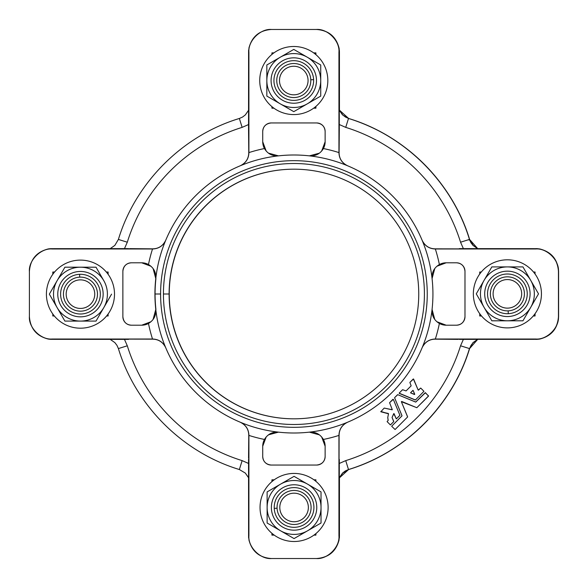 <?xml version="1.0" encoding="UTF-8"?>
<svg xmlns="http://www.w3.org/2000/svg" width="588" height="588" viewBox="0 0 588 588"><rect width="100%" height="100%" fill="white"/><g stroke="black" fill="none" stroke-linecap="round" stroke-linejoin="round"><path stroke-width="0.88" d="M401.369 401.685L416.855 407.705L428.571 395.937L425.19 392.703L415.687 402.082L397.745 394.673L394.666 397.606L397.745 394.673L415.767 402.074L425.418 392.71L428.527 396.091L416.855 407.705L401.369 401.685M391.696 426.278L395.077 429.527L407.624 416.958L401.391 401.773L407.624 416.958L395.077 429.527L391.696 426.278M394.592 397.775L402.008 415.812L391.77 426.116L402.008 415.812L394.592 397.775M388.124 420.53L387.757 417.48L388.499 413.798L387.757 417.48L388.19 420.398L387.154 421.5M380.84 411.431L388.499 413.798L380.818 411.747L384.118 408.153M392.049 417.48L393.791 421.559L390.395 424.94L387.095 421.603L390.395 424.94L393.732 421.662L392.049 417.48L393.725 421.324L392.049 417.48L393.732 413.629L396.378 418.876L399.936 415.349L393.298 399.325L389.668 402.604L393.298 399.325L399.913 415.268L396.378 418.876L393.916 413.562L392.049 417.48L393.732 413.629M413.144 390.439L414.709 394.188L414.4 394.504L410.593 392.865L414.687 394.423L413.077 390.388L410.564 392.755L412.93 390.358M266.188 436.95L262.726 446.233A14.186 14.186 0 0 1 264.453 439.449A148.411 148.411 0 0 1 248.908 435.414L248.908 535.83C247.893 547.06 260.381 559.541 271.612 558.526L316.241 558.526C327.472 559.541 339.96 547.06 338.945 535.83L338.945 435.414A148.411 148.411 0 0 1 323.4 439.449A14.186 14.186 0 0 1 325.135 446.233L325.135 456.545A8.511 8.511 0 0 1 316.623 465.057L271.23 465.057A8.511 8.511 0 0 1 262.726 456.545L262.726 446.233C263.593 437.075 268.848 432.378 278.484 432.143A139.003 139.003 0 0 1 240.271 422.228C245.777 424.83 248.658 429.189 248.908 435.282L248.908 435.414A148.411 148.411 0 0 0 264.453 439.449C267.643 434.172 272.325 431.732 278.484 432.143C272.325 431.732 267.643 434.172 264.453 439.449A14.186 14.186 0 0 0 262.726 446.233L262.726 456.545A8.511 8.511 0 0 0 271.23 465.057C265.96 464.439 263.123 461.602 262.726 456.545C263.123 461.602 265.96 464.439 271.23 465.057L316.623 465.057A8.511 8.511 0 0 0 325.135 456.545C324.73 461.602 321.893 464.439 316.623 465.057C321.893 464.439 324.73 461.602 325.135 456.545L325.135 446.233A14.186 14.186 0 0 0 323.4 439.449A148.411 148.411 0 0 0 338.945 435.414L338.945 435.282C339.195 429.189 342.076 424.837 347.581 422.228A139.003 139.003 0 0 1 309.369 432.143C315.528 431.732 320.21 434.172 323.4 439.449C320.21 434.172 315.528 431.732 309.369 432.143L319.409 434.855L309.369 432.143A139.003 139.003 0 0 0 347.581 422.228C342.076 424.837 339.195 429.189 338.945 435.282L339.092 435.223C339.225 429.269 342.098 424.918 347.699 422.177C342.098 424.918 339.225 429.269 339.092 435.223L338.945 535.83C339.96 547.06 327.472 559.541 316.241 558.526L316.616 558.526C328.582 557.586 336.042 551.301 338.989 539.666L339.305 535.83L338.989 539.666C336.042 551.301 328.582 557.586 316.616 558.526L271.612 558.526C260.381 559.541 247.893 547.06 248.908 535.83L248.908 435.282C248.658 429.189 245.777 424.83 240.271 422.228A139.003 139.003 0 0 0 309.369 432.143A139.003 139.003 0 0 1 278.484 432.143L268.503 434.819M274.228 535.124L271.943 535.124L271.943 533.331L271.943 535.124L274.228 535.124M271.943 481.601L271.943 479.808L274.228 479.808L271.943 479.808L271.943 481.601M313.918 479.808L315.91 479.808L315.91 481.351L315.91 479.808L313.918 479.808M315.91 533.581L315.91 535.124L313.918 535.124L315.91 535.124L315.91 533.581M348.611 469.496L348.633 469.518A183.801 183.801 0 0 0 469.591 348.559L469.591 348.559A183.801 183.801 0 0 1 348.633 469.518L348.611 469.496M310.949 432.055L311.449 432.062L310.949 432.055M339.43 535.83L339.43 477.757L339.43 535.83M339.305 532.022L339.43 536.058L339.305 532.022M316.763 558.526L271.384 558.526L316.763 558.526C328.729 557.586 336.189 551.301 339.136 539.666C336.189 551.301 328.729 557.586 316.763 558.526M272.09 535.124L272.09 533.456L272.09 535.124M272.09 481.476L272.09 479.808L272.09 481.476M339.305 477.963L348.633 469.518L339.305 477.963M339.327 538.292L339.43 536.058L339.327 538.292M276.551 432.062L276.985 432.055L276.551 432.062M469.099 240.051L469.591 239.441A183.801 183.801 0 0 0 348.633 118.482L348.633 118.482A183.801 183.801 0 0 1 469.591 239.441L469.099 240.051M558.6 271.311L558.6 316.689L558.6 271.311C557.659 259.345 551.375 251.884 539.74 248.937L539.74 248.937C551.375 251.884 557.659 259.345 558.6 271.311M479.881 315.984L479.881 313.904L479.881 315.984M479.881 273.81L479.881 272.016L479.881 273.81M539.74 339.063C551.375 336.115 557.659 328.655 558.6 316.689C557.659 328.655 551.375 336.115 539.74 339.063L538.365 339.254L539.74 339.063M477.691 248.621L469.591 239.441L477.691 248.621M477.787 339.379L473.164 342.591L471.032 345.369L469.606 348.566L477.699 339.379L469.606 348.566C452.363 405.514 405.588 452.29 348.64 469.533L342.664 473.09L339.305 478.059M537.476 248.673L536.873 248.643M536.873 339.357L537.476 339.327M535.903 339.379L537.476 339.335M535.903 248.621L537.476 248.665M311.493 155.938L310.986 155.945L311.493 155.938M339.43 51.942L339.305 55.978L339.136 48.334C336.189 36.699 328.729 30.414 316.763 29.474L271.384 29.474L316.763 29.474C328.729 30.414 336.189 36.699 339.136 48.334L339.43 51.942M339.43 110.243L339.43 52.17L339.43 110.243M272.09 108.192L272.09 106.766L272.09 108.192M272.09 54.302L272.09 52.876L272.09 54.302M248.555 127.589L248.908 52.17C247.893 40.94 260.381 28.459 271.612 29.474L316.616 29.474C328.582 30.414 336.042 36.699 338.989 48.334L339.298 129.705L338.989 48.334C336.042 36.699 328.582 30.414 316.616 29.474L316.241 29.474C327.472 28.459 339.96 40.94 338.945 52.17L338.945 152.586A148.411 148.411 0 0 0 323.4 148.551C320.21 153.828 315.528 156.268 309.369 155.857A139.003 139.003 0 0 1 347.581 165.772C342.076 163.17 339.195 158.811 338.945 152.718L338.945 152.718C339.195 158.811 342.076 163.17 347.581 165.772A139.003 139.003 0 0 1 432.07 278.558C431.658 272.398 434.098 267.716 439.376 264.526A148.411 148.411 0 0 0 435.34 248.981L435.208 248.981C429.115 248.731 424.764 245.85 422.155 240.345C424.764 245.85 429.115 248.731 435.208 248.981L435.149 248.842C429.196 248.702 424.845 245.828 422.103 240.227C424.845 245.828 429.196 248.702 435.149 248.842L535.756 248.981C546.987 247.967 559.467 260.455 558.453 271.685L558.453 271.311C557.512 259.345 551.228 251.884 539.593 248.937L537.336 248.673M339.305 109.941L342.664 114.91L345.443 117.041L348.64 118.467L339.305 110.037L348.64 118.467C405.588 135.71 452.363 182.486 469.606 239.434L473.164 245.409L477.787 248.621M339.452 110.287L339.408 50.597M276.985 155.945L276.507 155.938L276.985 155.945M155.93 309.442A139.003 139.003 0 0 1 155.93 278.558M52.949 315.984L52.949 314.19L52.949 315.984M52.949 274.096L52.949 272.016L52.949 274.096M507.393 279.565A14.288 14.288 0 0 0 495.022 300.997A14.288 14.288 0 0 0 519.763 300.997A14.288 14.288 0 0 0 507.393 279.565A14.288 14.288 0 0 1 519.763 300.997A14.288 14.288 0 0 1 495.022 300.997A14.288 14.288 0 0 1 507.393 279.565M508.4 316.528A22.697 22.697 0 0 1 487.254 283.394A22.697 22.697 0 0 1 526.525 281.645A22.697 22.697 0 0 1 508.4 316.528A22.697 22.697 0 0 0 526.525 281.645A22.697 22.697 0 0 0 487.254 283.394A22.697 22.697 0 0 0 508.4 316.528M508.275 313.691A19.86 19.86 0 0 1 489.775 284.695A19.86 19.86 0 0 1 524.129 283.173A19.86 19.86 0 0 1 508.275 313.691A19.86 19.86 0 0 0 524.129 283.173A19.86 19.86 0 0 0 489.775 284.695A19.86 19.86 0 0 0 508.275 313.691L508.15 310.854A17.023 17.023 0 0 1 492.288 286.003A17.023 17.023 0 0 1 521.74 284.695A17.023 17.023 0 0 1 508.15 310.854L508.275 313.691M508.15 310.854A17.023 17.023 0 0 0 521.74 284.695A17.023 17.023 0 0 0 492.288 286.003A17.023 17.023 0 0 0 508.15 310.854M507.393 327.891A34.038 34.038 0 0 1 477.912 276.83A34.038 34.038 0 0 1 536.873 276.83A34.038 34.038 0 0 1 507.393 327.891A34.038 34.038 0 0 0 536.873 276.83A34.038 34.038 0 0 0 477.912 276.83A34.038 34.038 0 0 0 507.393 327.891M507.393 266.908L507.393 266.908A26.952 26.952 0 0 1 530.729 280.38L522.952 266.908L491.833 266.908L476.273 293.853L491.833 320.805L522.952 320.805L538.512 293.853L530.729 280.38A26.952 26.952 0 0 1 507.393 320.805A26.952 26.952 0 0 1 484.056 280.38A26.952 26.952 0 0 1 507.393 266.908L522.952 266.908L538.512 293.853L522.952 320.805L491.833 320.805L476.273 293.853L491.833 266.908L507.393 266.908A26.952 26.952 0 0 0 484.056 307.326A26.952 26.952 0 0 0 530.729 307.326A26.952 26.952 0 0 0 507.393 266.908M80.46 308.435A14.288 14.288 0 0 0 92.831 287.003A14.288 14.288 0 0 0 68.09 287.003A14.288 14.288 0 0 0 80.46 308.435A14.288 14.288 0 0 1 68.09 287.003A14.288 14.288 0 0 1 92.831 287.003A14.288 14.288 0 0 1 80.46 308.435M79.453 271.472A22.697 22.697 0 0 1 100.599 304.606A22.697 22.697 0 0 1 61.328 306.355A22.697 22.697 0 0 1 79.453 271.472A22.697 22.697 0 0 0 61.328 306.355A22.697 22.697 0 0 0 100.599 304.606A22.697 22.697 0 0 0 79.453 271.472A22.697 22.697 0 0 0 61.328 306.355A22.697 22.697 0 0 0 100.599 304.606A22.697 22.697 0 0 0 79.453 271.472M79.578 274.309A19.86 19.86 0 0 1 98.086 303.305A19.86 19.86 0 0 1 63.724 304.827A19.86 19.86 0 0 1 79.578 274.309A19.86 19.86 0 0 0 63.724 304.827A19.86 19.86 0 0 0 98.086 303.305A19.86 19.86 0 0 0 79.578 274.309L79.703 277.146A17.023 17.023 0 0 1 95.565 301.997A17.023 17.023 0 0 1 66.113 303.305A17.023 17.023 0 0 1 79.703 277.146L79.578 274.309M79.703 277.146A17.023 17.023 0 0 0 66.113 303.305A17.023 17.023 0 0 0 95.565 301.997A17.023 17.023 0 0 0 79.703 277.146M80.46 260.109A34.038 34.038 0 0 1 109.941 311.17A34.038 34.038 0 0 1 50.98 311.17A34.038 34.038 0 0 1 80.46 260.109A34.038 34.038 0 0 0 50.98 311.17A34.038 34.038 0 0 0 109.941 311.17A34.038 34.038 0 0 0 80.46 260.109M57.124 280.674L49.341 294.147L64.9 321.092L80.46 321.092A26.952 26.952 0 0 1 57.124 280.674A26.952 26.952 0 0 1 80.46 267.195L64.9 267.195L57.124 280.674L64.9 267.195L80.46 267.195A26.952 26.952 0 0 1 103.797 280.674L96.02 267.195L80.46 267.195L96.02 267.195L103.797 280.674A26.952 26.952 0 0 0 57.124 280.674A26.952 26.952 0 0 0 57.124 307.62L49.341 294.147L57.124 280.674M103.804 280.674A26.952 26.952 0 0 1 103.797 307.62L111.58 294.147L103.797 307.62A26.952 26.952 0 0 1 80.46 321.092L96.02 321.092L103.797 307.62L96.02 321.092L64.9 321.092L57.124 307.62A26.952 26.952 0 0 0 103.797 307.62A26.952 26.952 0 0 0 103.797 280.674M279.491 80.534A14.288 14.288 0 0 0 300.924 92.904A14.288 14.288 0 0 0 300.924 68.164A14.288 14.288 0 0 0 279.491 80.534A14.288 14.288 0 0 1 300.924 68.164A14.288 14.288 0 0 1 300.924 92.904A14.288 14.288 0 0 1 279.491 80.534M316.454 79.527A22.697 22.697 0 0 1 283.32 100.673A22.697 22.697 0 0 1 281.571 61.402A22.697 22.697 0 0 1 316.454 79.527A22.697 22.697 0 0 0 281.571 61.402A22.697 22.697 0 0 0 283.32 100.673A22.697 22.697 0 0 0 316.454 79.527A22.697 22.697 0 0 0 281.571 61.402A22.697 22.697 0 0 0 283.32 100.673A22.697 22.697 0 0 0 316.454 79.527A22.697 22.697 0 0 1 283.32 100.673A22.697 22.697 0 0 1 281.571 61.402A22.697 22.697 0 0 1 316.454 79.527M313.617 79.652A19.86 19.86 0 0 1 284.621 98.152A19.86 19.86 0 0 1 283.1 63.798A19.86 19.86 0 0 1 313.617 79.652A19.86 19.86 0 0 0 283.1 63.798A19.86 19.86 0 0 0 284.621 98.152A19.86 19.86 0 0 0 313.617 79.652L310.787 79.777A17.023 17.023 0 0 1 285.93 95.638A17.023 17.023 0 0 1 284.621 66.187A17.023 17.023 0 0 1 310.787 79.777L313.617 79.652M310.787 79.777A17.023 17.023 0 0 0 284.621 66.187A17.023 17.023 0 0 0 285.93 95.638A17.023 17.023 0 0 0 310.787 79.777M327.825 80.534A34.038 34.038 0 0 1 276.757 110.015A34.038 34.038 0 0 1 276.757 51.053A34.038 34.038 0 0 1 327.825 80.534A34.038 34.038 0 0 0 276.757 51.053A34.038 34.038 0 0 0 276.757 110.015A34.038 34.038 0 0 0 327.825 80.534M320.732 80.534L320.732 64.974L293.779 49.414L266.834 64.974L266.834 80.534A26.952 26.952 0 0 1 307.252 57.198A26.952 26.952 0 0 1 307.252 103.87L320.732 96.094L320.732 80.534L320.732 96.094L307.252 103.87A26.952 26.952 0 0 1 280.307 103.87L293.779 111.654L307.252 103.87L293.779 111.654L280.307 103.87A26.952 26.952 0 0 1 266.834 80.534L266.834 96.094L280.307 103.87L266.834 96.094L266.834 64.974L293.779 49.414L320.732 64.974L320.732 80.534A26.952 26.952 0 0 0 280.307 57.198A26.952 26.952 0 0 0 280.307 103.87A26.952 26.952 0 0 0 320.732 80.534M389.601 402.765L392.306 409.74L384.251 408.087L392.306 409.74L389.601 402.765M415.459 399.936L423.955 391.321L420.729 388.073L418.193 390.109L413.371 378.966L409.954 382.318L413.526 378.995L418.193 390.109L420.729 388.073L423.955 391.321L415.459 399.936M409.88 382.487L411.152 385.816L406.065 390.924L402.589 389.697L399.245 393.027L402.589 389.697L406.065 390.924L411.152 385.816L409.88 382.487M399.171 393.196L415.393 399.98L399.171 393.196M420.516 388.139L418.538 390.116M418.149 390.042L413.621 379.113M413.232 379.032L409.954 382.318M411.108 385.882L406.087 390.902M402.53 389.741L399.245 393.027M399.318 393.416L415.194 399.987M394.114 413.709L396.194 418.737M399.913 415.268L393.343 399.392M392.953 399.318L389.668 402.604M392.086 409.807L384.339 408.087M380.95 411.835L388.33 413.467M425.131 392.755L415.87 402.016M397.532 394.739L394.666 397.606M394.614 397.863L401.994 415.679M401.942 415.944L391.77 426.116M400.105 424.514L397.62 426.998M407.616 416.796L401.391 401.773M401.7 401.464L416.73 407.69M421.596 403.03L428.498 396.121M537.336 339.327L539.593 339.063C551.228 336.115 557.512 328.655 558.453 316.689L558.453 316.315C559.467 327.545 546.987 340.033 535.756 339.019L435.149 339.158C429.218 339.283 424.867 342.157 422.103 347.773C424.867 342.157 429.218 339.283 435.149 339.158L435.34 339.019A148.411 148.411 0 0 0 439.376 323.474C434.098 320.284 431.658 315.602 432.07 309.442A139.003 139.003 0 0 1 422.155 347.655C424.756 342.15 429.115 339.269 435.208 339.019C429.115 339.269 424.756 342.15 422.155 347.655A139.003 139.003 0 0 0 432.07 309.442C431.658 315.602 434.098 320.284 439.376 323.474A14.186 14.186 0 0 0 446.16 325.201L436.877 321.739L446.16 325.201L456.472 325.201A8.511 8.511 0 0 0 464.983 316.697C464.366 321.967 461.529 324.804 456.472 325.201C461.529 324.804 464.366 321.967 464.983 316.697L464.983 271.303A8.511 8.511 0 0 0 456.472 262.799C461.529 263.196 464.366 266.033 464.983 271.303C464.366 266.033 461.529 263.196 456.472 262.799L446.16 262.799A14.186 14.186 0 0 0 439.376 264.526C434.098 267.716 431.658 272.398 432.07 278.558L434.782 268.518L432.07 278.558A139.003 139.003 0 0 1 432.07 309.442L434.745 319.424L432.07 309.442A139.003 139.003 0 0 0 309.369 155.857C315.528 156.268 320.21 153.828 323.4 148.551A14.186 14.186 0 0 0 325.135 141.767L321.665 151.05L325.135 141.767L325.135 131.455A8.511 8.511 0 0 0 316.623 122.943C321.893 123.561 324.73 126.398 325.135 131.455C324.73 126.398 321.893 123.561 316.623 122.943L271.23 122.943A8.511 8.511 0 0 0 262.726 131.455C263.123 126.398 265.96 123.561 271.23 122.943C265.96 123.561 263.123 126.398 262.726 131.455L262.726 141.767A14.186 14.186 0 0 0 264.453 148.551A148.411 148.411 0 0 0 248.908 152.586L248.908 152.718C248.658 158.811 245.777 163.163 240.271 165.772A139.003 139.003 0 0 1 278.484 155.857C272.325 156.268 267.643 153.828 264.453 148.551C267.643 153.828 272.325 156.268 278.484 155.857L268.444 153.145L278.477 155.864A139.003 139.003 0 0 1 309.369 155.857L319.35 153.181L309.45 155.871M460.551 345.795L469.459 348.566L460.551 345.795A174.489 174.489 0 0 1 345.722 460.625L339.247 463.484L345.722 460.625L348.493 469.533L345.722 460.625A174.489 174.489 0 0 0 460.551 345.795L463.41 339.32L460.551 345.795M477.64 248.621L473.017 245.409L470.885 242.631L469.459 239.434L460.551 242.205L463.41 248.68L460.551 242.205L469.459 239.434C452.216 182.486 405.441 135.71 348.493 118.467L345.722 127.376L348.493 118.467L342.517 114.91L339.305 110.287M436.877 266.261L446.16 262.799L436.877 266.261M459.279 339.379L537.336 339.335M460.338 248.628L539.593 248.937C551.228 251.884 557.512 259.345 558.453 271.311L558.453 316.689C557.512 328.655 551.228 336.115 539.593 339.063L538.218 339.254M538.218 248.746L459.301 248.621M535.051 272.016L533.507 272.016L535.051 272.016L535.051 274.008L535.051 272.016M481.278 272.016L479.735 272.016L479.735 274.008L479.735 272.016L481.278 272.016M479.735 313.698L479.735 315.984L481.528 315.984L479.735 315.984L479.735 313.698M533.257 315.984L535.051 315.984L535.051 313.698L535.051 315.984L533.257 315.984M435.149 339.158L458.221 339.372L435.149 339.158M339.247 124.516L345.722 127.376A174.489 174.489 0 0 1 460.551 242.205A174.489 174.489 0 0 0 345.722 127.376L339.247 124.516M248.548 110.287L245.336 114.91L242.557 117.041L239.36 118.467L242.131 127.376L248.606 124.516L242.131 127.376L239.36 118.467C182.412 135.71 135.637 182.486 118.394 239.434L127.302 242.205L118.394 239.434L114.836 245.409L110.213 248.621M266.188 151.05L262.726 141.767L266.188 151.05M339.305 128.647L339.18 49.708M248.673 49.708L248.599 50.597M50.524 248.673L48.26 248.937C36.625 251.884 30.341 259.345 29.4 271.311L29.4 271.685C28.386 260.455 40.866 247.967 52.097 248.981L152.704 248.842C158.635 248.717 162.986 245.843 165.75 240.227C162.986 245.843 158.635 248.717 152.704 248.842L152.645 248.981C158.738 248.731 163.096 245.85 165.698 240.345C163.096 245.85 158.738 248.731 152.645 248.981L152.512 248.981A148.411 148.411 0 0 0 148.477 264.526C153.755 267.716 156.195 272.398 155.783 278.558A139.003 139.003 0 0 1 240.271 165.772C245.777 163.163 248.658 158.811 248.908 152.718L248.908 152.586A148.411 148.411 0 0 1 264.453 148.551A14.186 14.186 0 0 1 262.726 141.767L262.726 131.455A8.511 8.511 0 0 1 271.23 122.943L316.623 122.943A8.511 8.511 0 0 1 325.135 131.455L325.135 141.767A14.186 14.186 0 0 1 323.4 148.551A148.411 148.411 0 0 1 338.945 152.586L338.945 52.17C339.96 40.94 327.472 28.459 316.241 29.474L271.237 29.474C259.271 30.414 251.811 36.699 248.864 48.334C251.811 36.699 259.271 30.414 271.237 29.474L271.612 29.474C260.381 28.459 247.893 40.94 248.908 52.17L248.768 152.777C248.628 158.731 245.755 163.082 240.154 165.823C245.755 163.082 248.628 158.731 248.768 152.777L248.548 128.625M339.092 152.777L339.298 129.705L339.092 152.777C339.21 158.709 342.084 163.06 347.699 165.823C342.084 163.06 339.21 158.709 339.092 152.777M271.943 52.876L271.943 54.419L271.943 52.876L273.935 52.876L271.943 52.876M271.943 106.648L271.943 108.192L273.935 108.192L271.943 108.192L271.943 106.648M313.625 108.192L315.91 108.192L315.91 106.399L315.91 108.192L313.625 108.192M315.91 54.669L315.91 52.876L313.625 52.876L315.91 52.876L315.91 54.669M248.908 152.586L248.908 52.17L248.908 152.586M155.783 309.442C156.195 315.602 153.755 320.284 148.477 323.474A148.411 148.411 0 0 0 152.512 339.019L152.645 339.019C158.738 339.269 163.089 342.15 165.698 347.655A139.003 139.003 0 0 1 155.783 309.442L153.071 319.482L155.791 309.45A139.003 139.003 0 0 1 155.783 278.558C156.195 272.398 153.755 267.716 148.477 264.526A14.186 14.186 0 0 0 141.693 262.799L150.976 266.261L141.693 262.799L131.381 262.799A8.511 8.511 0 0 0 122.87 271.303C123.487 266.033 126.324 263.196 131.381 262.799C126.324 263.196 123.487 266.033 122.87 271.303L122.87 316.697A8.511 8.511 0 0 0 131.381 325.201C126.324 324.804 123.487 321.967 122.87 316.697C123.487 321.967 126.324 324.804 131.381 325.201L141.693 325.201A14.186 14.186 0 0 0 148.477 323.474C153.755 320.284 156.195 315.602 155.783 309.442A139.003 139.003 0 0 1 154.923 294L160.597 294A133.329 133.329 0 0 0 360.591 409.461A133.329 133.329 0 0 0 360.591 178.539A133.329 133.329 0 0 0 160.597 294A133.329 133.329 0 0 1 360.591 178.539A133.329 133.329 0 0 1 360.591 409.461A133.329 133.329 0 0 1 160.597 294L154.923 294A139.003 139.003 0 0 0 165.698 347.655C163.089 342.15 158.738 339.269 152.645 339.019L152.704 339.158C158.657 339.298 163.008 342.172 165.75 347.773C163.008 342.172 158.657 339.298 152.704 339.158L52.097 339.019C40.866 340.033 28.386 327.545 29.4 316.315L29.4 316.689C30.341 328.655 36.625 336.115 48.26 339.063L50.524 339.327M124.443 248.68L127.302 242.205A174.489 174.489 0 0 1 242.131 127.376A174.489 174.489 0 0 0 127.302 242.205L124.443 248.68M110.213 339.379L114.836 342.591L116.968 345.369L118.394 348.566L127.302 345.795L124.443 339.32L127.302 345.795L118.394 348.566C135.637 405.514 182.412 452.29 239.36 469.533L242.131 460.625L239.36 469.533L245.336 473.09L248.548 477.713M150.976 321.739L141.693 325.201L150.976 321.739M153.108 268.576L155.783 278.558L153.108 268.576M128.574 248.621L50.524 248.665M127.515 339.372L48.26 339.063C36.625 336.115 30.341 328.655 29.4 316.689L29.4 271.311C30.341 259.345 36.625 251.884 48.26 248.937L49.635 248.746M49.635 339.254L128.552 339.379M52.802 315.984L54.346 315.984L52.802 315.984L52.802 313.992L52.802 315.984M106.575 315.984L108.118 315.984L108.118 313.992L108.118 315.984L106.575 315.984M108.118 274.302L108.118 272.016L106.325 272.016L108.118 272.016L108.118 274.302M54.596 272.016L52.802 272.016L52.802 274.302L52.802 272.016L54.596 272.016M152.704 248.842L129.632 248.628L152.704 248.842M248.606 463.484L242.131 460.625A174.489 174.489 0 0 1 127.302 345.795A174.489 174.489 0 0 0 242.131 460.625L248.606 463.484M321.665 436.95L325.135 446.233L321.665 436.95M248.599 537.403L248.673 538.292M339.298 460.411L339.305 535.83L339.305 459.375M339.18 538.292L339.305 459.353M248.864 539.666C251.811 551.301 259.271 557.586 271.237 558.526L271.612 558.526L271.237 558.526C259.271 557.586 251.811 551.301 248.864 539.666M248.768 435.223L248.555 458.295L248.768 435.223C248.643 429.291 245.769 424.94 240.154 422.177C245.769 424.94 248.643 429.291 248.768 435.223M163.435 294A130.492 130.492 0 0 1 359.172 180.994A130.492 130.492 0 0 1 359.172 407.006A130.492 130.492 0 0 1 163.435 294A130.492 130.492 0 0 0 359.172 407.006A130.492 130.492 0 0 0 359.172 180.994A130.492 130.492 0 0 0 163.435 294L169.109 294A124.818 124.818 0 0 1 356.335 185.904A124.818 124.818 0 0 1 356.335 402.096A124.818 124.818 0 0 1 169.109 294L163.435 294M165.698 347.655A139.003 139.003 0 0 0 240.271 422.228A139.003 139.003 0 0 1 165.698 347.655M347.581 422.228A139.003 139.003 0 0 0 422.155 347.655A139.003 139.003 0 0 1 347.581 422.228M309.369 155.857A139.003 139.003 0 0 0 154.923 294M141.693 262.799A14.186 14.186 0 0 1 148.477 264.526A148.411 148.411 0 0 1 152.512 248.981L52.097 248.981C40.866 247.967 28.386 260.455 29.4 271.685L29.4 316.315C28.386 327.545 40.866 340.033 52.097 339.019L152.512 339.019A148.411 148.411 0 0 1 148.477 323.474A14.186 14.186 0 0 1 141.693 325.201L131.381 325.201A8.511 8.511 0 0 1 122.87 316.697L122.87 271.303A8.511 8.511 0 0 1 131.381 262.799L141.693 262.799M446.16 325.201A14.186 14.186 0 0 1 439.376 323.474A148.411 148.411 0 0 1 435.34 339.019L535.756 339.019C546.987 340.033 559.467 327.545 558.453 316.315L558.453 271.685C559.467 260.455 546.987 247.967 535.756 248.981L435.34 248.981A148.411 148.411 0 0 1 439.376 264.526A14.186 14.186 0 0 1 446.16 262.799L456.472 262.799A8.511 8.511 0 0 1 464.983 271.303L464.983 316.697A8.511 8.511 0 0 1 456.472 325.201L446.16 325.201M260.036 507.466A34.038 34.038 0 0 0 311.096 536.947A34.038 34.038 0 0 0 311.096 477.985A34.038 34.038 0 0 0 260.036 507.466A34.038 34.038 0 0 1 311.096 477.985A34.038 34.038 0 0 1 311.096 536.947A34.038 34.038 0 0 1 260.036 507.466M280.601 530.802L280.601 530.802A26.952 26.952 0 0 0 321.026 507.466L321.026 507.466A26.952 26.952 0 0 0 307.546 484.13L307.546 484.13A26.952 26.952 0 0 0 267.121 507.466L267.121 507.466A26.952 26.952 0 0 0 280.601 530.802A26.952 26.952 0 0 1 280.601 484.13A26.952 26.952 0 0 1 307.546 484.13L294.074 476.346L267.121 491.906L267.121 523.026L294.074 538.586L307.546 530.802A26.952 26.952 0 0 1 280.601 530.802L267.121 523.026L267.121 491.906L294.074 476.346L307.546 484.13A26.952 26.952 0 0 1 321.026 507.466L321.026 491.906L307.546 484.13L321.026 491.906L321.026 507.466A26.952 26.952 0 0 1 307.546 530.802L321.026 523.026L321.026 507.466L321.026 523.026L294.074 538.586L280.601 530.802M308.362 507.466A14.288 14.288 0 0 0 286.929 495.096A14.288 14.288 0 0 0 286.929 519.836A14.288 14.288 0 0 0 308.362 507.466A14.288 14.288 0 0 1 286.929 519.836A14.288 14.288 0 0 1 286.929 495.096A14.288 14.288 0 0 1 308.362 507.466M277.073 508.223A17.023 17.023 0 0 0 303.232 521.813A17.023 17.023 0 0 0 301.923 492.362A17.023 17.023 0 0 0 277.073 508.223A17.023 17.023 0 0 1 301.923 492.362A17.023 17.023 0 0 1 303.232 521.813A17.023 17.023 0 0 1 277.073 508.223L274.236 508.348A19.86 19.86 0 0 0 304.753 524.202A19.86 19.86 0 0 0 303.232 489.848A19.86 19.86 0 0 0 274.236 508.348L277.073 508.223M274.236 508.348A19.86 19.86 0 0 1 303.232 489.848A19.86 19.86 0 0 1 304.753 524.202A19.86 19.86 0 0 1 274.236 508.348M271.399 508.473A22.697 22.697 0 0 0 306.282 526.598A22.697 22.697 0 0 0 304.54 487.327A22.697 22.697 0 0 0 271.399 508.473A22.697 22.697 0 0 1 304.54 487.327A22.697 22.697 0 0 1 306.282 526.598A22.697 22.697 0 0 1 271.399 508.473M294 418.818A124.818 124.818 0 0 1 169.256 294A124.818 124.818 0 0 1 294 169.182A124.818 124.818 0 0 0 169.256 294A124.818 124.818 0 0 0 294 418.818M169.109 294A124.818 124.818 0 0 0 356.335 402.096A124.818 124.818 0 0 0 356.335 185.904A124.818 124.818 0 0 0 169.109 294M339.452 477.713L339.408 537.403M339.305 477.713L342.517 473.09L345.296 470.959L348.493 469.533C405.441 452.29 452.216 405.514 469.459 348.566L473.017 342.591L477.64 339.379M459.279 248.621L537.336 248.665M248.548 128.647L248.592 50.597M128.574 339.379L50.524 339.335M248.548 459.353L248.592 537.403"/></g></svg>
